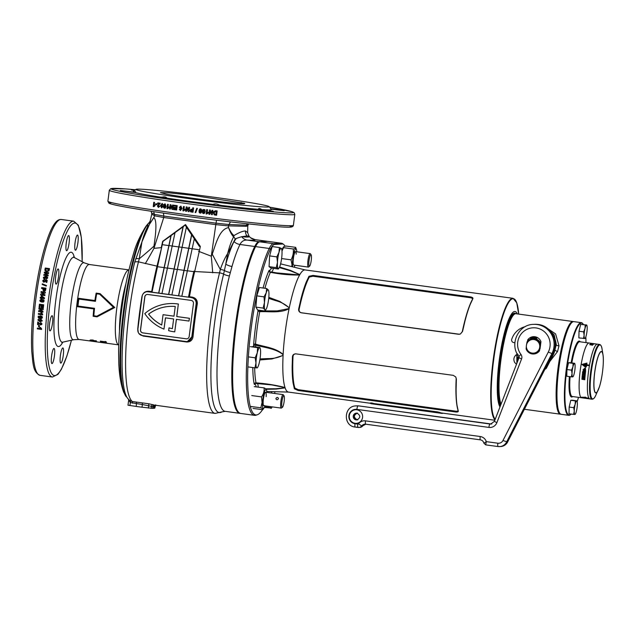 <?xml version="1.0" encoding="UTF-8"?>
<svg xmlns="http://www.w3.org/2000/svg" width="635" height="635" viewBox="0 0 635 635"><rect width="100%" height="100%" fill="white"/><g stroke="black" fill="none" stroke-linecap="round" stroke-linejoin="round"><path stroke-width="0.95" d="M513.993 314.523A46.339 8.533 97.8 0 0 500.523 360.474A46.339 8.533 97.8 0 0 501.015 404.177A46.339 8.533 -82.2 0 1 500.523 360.474A46.339 8.533 -82.2 0 1 513.763 314.682L514.223 314.325A46.768 8.612 97.8 0 0 500.856 360.537A46.768 8.612 97.8 0 0 501.071 404.035M515.509 313.722A46.768 8.612 97.8 0 0 515.104 313.611A46.768 8.612 97.8 0 0 500.031 360.426A46.768 8.612 97.8 0 0 500.737 404.892M284.877 246.269A41.918 7.715 97.8 0 0 283.472 244.261A41.918 7.715 97.8 0 0 282.551 243.999L274.606 244.435A41.918 7.715 97.8 0 0 270.454 249.158A88.686 16.327 97.8 0 0 251.23 327.954A88.686 16.327 97.8 0 0 257.286 414.774A88.686 16.327 97.8 0 0 262.525 409.71M257.286 414.774L255.969 415.195A89.273 16.439 -82.2 0 1 254.5 415.338A89.273 16.439 -82.2 0 1 249.873 327.795A89.273 16.439 -82.2 0 1 269.232 248.468A42.513 7.826 -82.2 0 1 273.439 243.673L281.384 243.245A42.513 7.826 -82.2 0 1 281.662 243.253A42.513 7.826 -82.2 0 1 282.321 243.507L283.472 244.261M258.993 310.205A1.699 1.31 -159.2 0 0 260.136 310.729L263.858 310.872M264.938 310.904L277.138 310.92L288.925 308.586L289.092 307.777C285.305 304.284 280.71 301.871 275.304 300.53L268.716 298.371M260.009 358.926L267.772 358.577C273.328 358.719 278.376 357.64 282.916 355.346L283.107 354.965A61.643 11.351 -82.2 0 1 283.131 354.505A61.643 11.351 -82.2 0 1 285.266 331.637A61.643 11.351 -82.2 0 1 289.084 308.673C280.337 313.412 269.391 311.309 259.715 311.674A64.611 11.898 97.8 0 0 255.5 344.106C264.763 346.948 275.876 347.805 283.131 354.505A1.699 0.587 161.9 0 1 282.956 354.544C275.447 348.48 264.795 347.726 255.675 345.083A14.883 2.738 -82.2 0 1 255.826 346.972M456.375 379.055L456.113 389.263A61.643 11.351 97.8 0 0 457.089 405.725L458.287 411.17C458.367 411.909 457.414 412.171 455.446 411.964L298.117 390.485L294.378 388.795L293.14 383.342A61.643 11.351 -82.2 0 1 292.156 366.887L292.465 356.68C292.751 354.782 293.91 353.854 295.942 353.87L453.271 375.349L455.755 376.96L456.375 379.055L455.692 376.873M456.176 378.69A61.643 11.351 -82.2 0 0 457.891 409.821L458.287 411.17M295.434 353.846L295.942 353.87M370.253 403.249L288.465 392.089A61.643 11.351 -82.2 0 1 285.123 387.874A61.643 11.351 -82.2 0 1 285.059 387.691A61.643 11.351 -82.2 0 1 284.996 387.501A61.643 11.351 -82.2 0 1 283.083 355.425A61.643 11.351 -82.2 0 1 283.107 354.965L282.956 354.544M499.959 406.892A48.887 9.001 -82.2 0 1 499.221 360.386A48.887 9.001 -82.2 0 1 517.295 313.912M254.5 415.338L240.84 413.472A89.273 16.439 -82.2 0 1 236.212 325.93A89.273 16.439 -82.2 0 1 255.564 246.602L269.232 248.468L270.454 249.158M256.183 383.064A1.699 1.643 -127.3 0 0 254.556 384.516L254.19 384.104A1.699 1.468 168.9 0 1 256.016 382.857C266.295 383.619 275.955 385.167 284.996 387.501A1.699 1.381 129.1 0 1 284.829 387.509L271.899 384.945L256.381 383.08M253.651 346.226L253.659 344.345A1.699 0.476 -175.4 0 1 255.5 344.106L255.675 345.083A1.699 1.373 172.8 0 0 253.651 346.226A13.176 2.429 97.8 0 1 253.706 346.686M253.659 344.345A66.302 12.208 -82.2 0 1 257.977 311.071L258.183 310.094M263.057 288.02A66.302 12.208 -82.2 0 1 268.923 270.677L269.399 270.224A1.699 1.659 -50.8 0 0 269.986 271.764L269.986 271.764A1.699 1.659 -50.8 0 0 270.669 272.097M281.662 243.253L268.002 241.387A42.513 7.826 97.8 0 0 267.724 241.379L259.778 241.808A42.513 7.826 97.8 0 0 255.564 246.602M268.811 297.339L279.829 301.427L289.282 307.745A61.643 11.351 -82.2 0 1 299.609 275.003C290.243 275.169 280.495 274.28 270.375 272.32A64.611 11.898 97.8 0 0 264.914 288.274M279.583 267.01L290.528 270.423L299.831 274.614A61.643 11.351 -82.2 0 1 305.141 269.931L513.056 298.315L516.739 302.824L518.684 314.103A61.325 11.295 97.8 0 0 507.706 304.101A61.325 11.295 97.8 0 0 493.641 360.069A61.325 11.295 97.8 0 0 495.173 419.227M282.916 355.346A1.699 0.714 -155.2 0 0 283.083 355.425L271.947 358.965L259.85 359.942M265.779 388.81L275.908 388.747L284.94 387.834A1.699 1.564 -146.3 0 0 285.123 387.874L276.32 389.072L266.176 389.326M268.923 270.677A1.699 1.413 -156 0 0 270.375 272.32L299.45 274.947A1.699 1.341 -118.8 0 1 299.609 275.003A61.643 11.351 -82.2 0 1 299.72 274.804A61.643 11.351 -82.2 0 1 299.831 274.614A1.699 1.516 164.6 0 0 299.641 274.606L290.163 270.724L279.321 267.573M288.925 308.586A1.699 0.484 -147.6 0 1 289.084 308.673A61.643 11.351 -82.2 0 1 289.179 308.205A61.643 11.351 -82.2 0 1 289.282 307.745A1.699 0.611 170.5 0 0 289.092 307.777M472.9 298.648L470.265 304.308A61.643 11.351 97.8 0 0 464.963 321.112L462.558 331.43L460.431 333.986L458.605 334.264L301.276 312.785C299.315 312.253 298.442 311.015 298.648 309.055L301.014 298.728A61.643 11.351 -82.2 0 1 306.308 281.932L308.991 276.273L313.063 275.415L470.392 296.894C472.345 297.236 473.178 297.823 472.9 298.648L472.488 299.307C472.789 298.561 472.051 298.029 470.289 297.704L312.96 276.225L309.332 277.035A61.643 11.351 97.8 0 0 299.125 309.404C298.879 311.158 299.649 312.277 301.427 312.777L459.518 334.256M269.986 271.764L280.527 273.542M260.271 310.38A14.883 2.738 -82.2 0 1 260.136 310.729L259.715 311.674L257.977 311.071M255.183 383.389L271.804 384.929M301.014 298.728A62.476 11.501 -82.2 0 1 306.308 281.932M460.415 333.994L462.28 331.684A61.643 11.351 -82.2 0 1 472.488 299.307M298.648 309.055L299.125 309.404M308.991 276.273L309.332 277.035M293.14 383.342A62.476 11.501 -82.2 0 1 292.156 366.887M296.093 353.862C294.251 353.862 293.227 354.711 293.013 356.41A61.643 11.351 97.8 0 0 294.902 388.128L298.228 389.676L455.549 411.147C457.335 411.329 458.176 411.075 458.065 410.4M294.378 388.795L294.902 388.128M292.465 356.68L293.013 356.41M583.43 324.541A46.339 8.533 97.8 0 0 583.176 324.16A46.339 8.533 97.8 0 0 573.524 336.907A46.339 8.533 97.8 0 0 565.007 390.231A46.339 8.533 97.8 0 0 570.865 414.361A46.339 8.533 97.8 0 0 571.206 414.06M577.183 401.709A46.339 8.533 97.8 0 0 577.35 401.185A46.339 8.533 97.8 0 0 578.485 397.351M570.865 414.361L570.405 414.719A46.768 8.612 -82.2 0 1 568.698 415.322A46.768 8.612 -82.2 0 1 564.674 386.405A46.768 8.612 -82.2 0 1 573.095 336.55A46.768 8.612 -82.2 0 1 581.35 322.651A46.768 8.612 -82.2 0 1 582.835 323.691L583.176 324.16M559.76 413.266L559.419 412.798A46.339 8.533 -82.2 0 1 557.173 381.095A46.339 8.533 -82.2 0 1 565.245 335.772A46.339 8.533 -82.2 0 1 571.73 322.596L572.183 322.239A46.768 8.612 97.8 0 0 565.642 335.534A46.768 8.612 97.8 0 0 557.498 381.27A46.768 8.612 97.8 0 0 559.76 413.266A46.768 8.612 97.8 0 0 561.245 414.306L568.698 415.322M571.833 362.918A27.63 5.088 97.8 0 1 574.873 349.956A27.63 5.088 97.8 0 1 579.755 341.749L599.543 344.448A27.63 5.088 -82.2 0 0 594.662 352.663A27.63 5.088 -82.2 0 0 589.693 382.119A27.63 5.088 -82.2 0 0 592.066 399.209L589.915 398.915A27.63 5.088 -82.2 0 1 587.542 381.825A27.63 5.088 -82.2 0 1 592.511 352.369A27.63 5.088 -82.2 0 1 597.392 344.154A27.63 5.088 97.8 0 0 588.486 371.816A27.63 5.088 97.8 0 0 589.915 398.915L581.636 397.78A27.63 5.088 -82.2 0 1 579.263 380.698A27.63 5.088 -82.2 0 1 584.232 351.234A27.63 5.088 -82.2 0 1 589.113 343.019A27.63 5.088 97.8 0 0 580.199 370.681A27.63 5.088 97.8 0 0 581.636 397.78L572.278 396.502A27.63 5.088 97.8 0 1 570.087 376.682M581.35 322.651L573.897 321.635A46.768 8.612 97.8 0 0 572.183 322.239M585.962 342.59A46.339 8.533 97.8 0 0 585.819 336.923M593.138 343.599L591.891 343.44L593.106 343.852M584.422 371.404L583.319 371.11L583.192 371.602L584.422 371.404L584.017 372.039L584.406 371.245L583.367 371.11L584.406 371.245M584.359 371.253L583.319 371.11M583.875 370.348L582.676 371.697A27.63 5.088 -82.2 0 0 582.478 373.396L582.993 373.467A27.63 5.088 -82.2 0 1 583.113 372.42L583.438 372.562A27.63 5.088 -82.2 0 0 583.335 373.483L583.827 373.555A27.63 5.088 -82.2 0 1 583.938 372.634L584.248 372.578A27.63 5.088 -82.2 0 0 584.121 373.626L584.637 373.69A27.63 5.088 -82.2 0 1 584.835 371.991L584.93 371.332L583.851 370.348L582.676 371.697M582.993 373.436L582.525 373.372A27.376 5.04 -82.2 0 1 582.732 371.689M583.835 373.523L583.382 373.459A27.376 5.04 -82.2 0 1 583.486 372.547M584.637 373.666L584.176 373.602A27.376 5.04 -82.2 0 1 584.295 372.562M586.986 363.149L582.025 364.403L584.692 366.593A27.63 5.088 -82.2 0 1 584.938 365.125L585.994 365.268A27.63 5.088 -82.2 0 0 585.827 366.252L585.367 366.189A27.63 5.088 -82.2 0 0 585.264 366.824L586.272 366.974A27.63 5.088 -82.2 0 1 586.542 365.347L588.462 365.609A27.63 5.088 -82.2 0 1 588.566 364.99L586.645 364.728A27.63 5.088 -82.2 0 1 586.954 363.077L582.025 364.403L582.255 364.776M585.176 371.221A27.63 5.088 -82.2 0 0 585.16 371.348L585.653 371.173A27.63 5.088 -82.2 0 1 585.676 371.038L585.24 370.729A27.63 5.088 -82.2 0 0 585.224 370.848L585.319 370.919A27.63 5.088 -82.2 0 0 585.287 371.189L585.224 371.221A27.376 5.04 -82.2 0 0 585.208 371.332M584.573 368.911L584.041 368.832A27.63 5.088 -82.2 0 0 583.954 369.411L584.978 368.26L585.025 370.189L585.621 370.269L585.351 367.721L583.017 369.911L584.398 370.102A27.63 5.088 -82.2 0 1 584.573 368.911M594.249 343.765L593.788 343.71A27.63 5.088 -82.2 0 0 593.765 343.71L594.193 343.773A27.63 5.088 -82.2 0 1 594.249 343.765M594.09 344.019L594.122 343.765A27.63 5.088 -82.2 0 1 594.154 343.757L594.019 343.741A27.63 5.088 -82.2 0 0 593.979 343.749L593.979 343.749A27.63 5.088 -82.2 0 0 593.915 343.733L593.717 343.718A27.63 5.088 -82.2 0 0 593.693 343.718L594.193 343.773M593.915 343.694A27.63 5.088 -82.2 0 0 593.892 343.694L594.4 343.757A27.63 5.088 -82.2 0 1 594.423 343.757L594.003 343.694A27.63 5.088 -82.2 0 0 593.979 343.694L594.074 343.702A27.63 5.088 -82.2 0 0 594.027 343.702L593.876 343.948M589.756 344.741A27.63 5.088 -82.2 0 1 590.09 344.305L592.249 344.599A27.63 5.088 -82.2 0 0 591.915 345.035L591.407 344.964A27.63 5.088 -82.2 0 1 591.606 344.694L591.304 344.646A27.63 5.088 -82.2 0 0 591.114 344.908L590.621 344.845A27.63 5.088 -82.2 0 1 590.812 344.583L590.471 344.535A27.63 5.088 -82.2 0 0 590.272 344.813L589.756 344.741M591.161 343.916L590.566 343.805A27.63 5.088 -82.2 0 0 590.161 344.21L590.709 344.289A27.63 5.088 -82.2 0 1 590.947 344.035L592.328 344.503A27.63 5.088 -82.2 0 1 592.701 344.122L592.185 344.051A27.63 5.088 -82.2 0 0 591.987 344.249L590.566 343.805M590.725 343.678A27.63 5.088 -82.2 0 1 590.852 343.591L592.495 343.821A27.63 5.088 -82.2 0 1 592.638 343.741L593.146 343.813A27.63 5.088 -82.2 0 0 592.741 344.091L592.233 344.019A27.63 5.088 -82.2 0 1 592.376 343.9L590.725 343.678M593.527 343.678L591.368 343.384A27.63 5.088 -82.2 0 0 591.034 343.495L591.55 343.559A27.63 5.088 -82.2 0 1 591.756 343.479L592.074 343.535A27.63 5.088 -82.2 0 0 591.891 343.606L592.384 343.67A27.63 5.088 -82.2 0 1 592.566 343.599L592.884 343.638A27.63 5.088 -82.2 0 0 592.677 343.718L593.193 343.789A27.63 5.088 -82.2 0 1 593.527 343.678L593.654 343.662M591.796 343.392L592.455 343.479M593.812 343.662L594.408 343.749M592.185 345.019A27.63 5.088 -82.2 0 0 592.153 345.067L592.606 345.13A27.63 5.088 -82.2 0 1 592.63 345.099L592.693 345.019A27.63 5.088 -82.2 0 1 592.733 344.972L592.161 345.265M592.86 344.741L592.86 344.741A27.63 5.088 -82.2 0 0 592.772 344.797L592.852 344.805A27.63 5.088 -82.2 0 1 592.939 344.702L592.463 344.749A27.63 5.088 -82.2 0 1 592.519 344.678L592.638 344.773A27.63 5.088 -82.2 0 1 592.717 344.71L592.828 344.805M593.487 344.146L593.408 344.13A27.63 5.088 -82.2 0 1 593.447 344.099L593.066 344.051A27.63 5.088 -82.2 0 1 593.082 344.035L593.471 344.083A27.63 5.088 -82.2 0 1 593.511 344.059L593.59 344.067A27.63 5.088 -82.2 0 0 593.487 344.146L593.511 344.059M593.336 343.868A27.63 5.088 -82.2 0 0 593.312 343.876L593.408 343.9A27.63 5.088 -82.2 0 0 593.352 343.932L593.233 343.924A27.63 5.088 -82.2 0 0 593.209 343.948L593.725 343.972A27.63 5.088 -82.2 0 1 593.749 343.956L593.312 344.114M593.527 343.773A27.63 5.088 -82.2 0 0 593.495 343.789L593.463 343.805A27.63 5.088 -82.2 0 1 593.463 343.805L593.908 343.876A27.63 5.088 -82.2 0 1 593.939 343.86L594.011 343.829A27.63 5.088 -82.2 0 1 594.05 343.813L593.503 344.027M592.788 344.726L592.614 344.472A27.63 5.088 -82.2 0 0 592.59 344.503L592.828 344.503A27.63 5.088 -82.2 0 1 592.852 344.44L592.669 344.416A27.63 5.088 -82.2 0 1 592.693 344.392L593.161 344.456A27.63 5.088 -82.2 0 0 593.09 344.535L593.09 344.535M584.565 377.238A27.376 5.04 -82.2 0 0 584.557 377.285L584.51 377.341A27.63 5.088 -82.2 0 1 584.517 377.23L584.978 377.293A27.63 5.088 -82.2 0 0 584.954 377.619L584.954 377.619M585.43 372.983L584.962 372.92A27.63 5.088 -82.2 0 0 584.954 373.023L585.351 373.078L584.93 373.213A27.63 5.088 -82.2 0 0 584.914 373.364L585.295 373.602L584.891 373.547A27.63 5.088 -82.2 0 0 584.883 373.658L585.343 373.721A27.63 5.088 -82.2 0 1 585.367 373.539L585.406 373.166A27.63 5.088 -82.2 0 1 585.43 372.983M585.256 374.483L584.819 374.166A27.63 5.088 -82.2 0 0 584.811 374.285L584.954 374.325A27.376 5.04 -82.2 0 0 584.93 374.594L584.764 374.666A27.63 5.088 -82.2 0 0 584.756 374.793L585.248 374.602A27.63 5.088 -82.2 0 1 585.256 374.483M584.684 375.491A27.63 5.088 -82.2 0 1 584.692 375.396L585.073 375.452A27.63 5.088 -82.2 0 1 585.097 375.253L585.176 375.269A27.63 5.088 -82.2 0 0 585.129 375.745L585.049 375.737A27.63 5.088 -82.2 0 1 585.065 375.539L584.732 375.452A27.376 5.04 -82.2 0 1 584.74 375.404M585.073 376.261L585.033 376.73A27.63 5.088 -82.2 0 1 585.041 376.634L585.065 376.357A27.63 5.088 -82.2 0 1 585.073 376.261M584.748 376.214L585.033 376.674M584.613 378.365A27.63 5.088 -82.2 0 0 584.597 378.627L584.668 378.635A27.63 5.088 -82.2 0 1 584.692 378.373L584.811 378.389A27.63 5.088 -82.2 0 0 584.787 378.658L584.867 378.666A27.63 5.088 -82.2 0 1 584.899 378.293L584.43 378.23A27.63 5.088 -82.2 0 0 584.398 378.603L584.47 378.619A27.63 5.088 -82.2 0 1 584.494 378.349L584.668 378.301A27.376 5.04 -82.2 0 0 584.652 378.555L584.676 378.555M584.827 379.214L584.359 379.151A27.63 5.088 -82.2 0 0 584.351 379.246L584.335 379.516A27.63 5.088 -82.2 0 0 584.327 379.651L584.779 379.714A27.63 5.088 -82.2 0 1 584.787 379.619L584.811 379.365A27.63 5.088 -82.2 0 1 584.827 379.214M582.311 374.896A27.63 5.088 -82.2 0 1 582.374 374.293L584.025 374.523A27.63 5.088 -82.2 0 1 584.097 373.848L584.613 373.912A27.63 5.088 -82.2 0 0 584.406 375.88L583.89 375.809A27.63 5.088 -82.2 0 1 583.962 375.118L582.366 374.856A27.376 5.04 -82.2 0 1 582.422 374.301M582.851 375.864L582.239 375.666A27.63 5.088 -82.2 0 0 582.073 377.515L582.612 377.595A27.63 5.088 -82.2 0 1 582.708 376.507L584.232 377.785A27.63 5.088 -82.2 0 1 584.383 376.071L583.875 376.007A27.63 5.088 -82.2 0 0 583.787 376.952L582.851 375.864M581.93 379.325A27.63 5.088 -82.2 0 1 582.041 377.857L584.2 378.15A27.63 5.088 -82.2 0 0 584.089 379.619L583.573 379.547A27.63 5.088 -82.2 0 1 583.644 378.666L583.343 378.627A27.63 5.088 -82.2 0 0 583.279 379.468L582.787 379.397A27.63 5.088 -82.2 0 1 582.843 378.555L582.509 378.516A27.63 5.088 -82.2 0 0 582.446 379.397L581.985 379.246A27.376 5.04 -82.2 0 1 582.089 377.865M585.557 371.951L585.089 371.888A27.63 5.088 -82.2 0 0 585.081 371.991L585.303 372.007A27.376 5.04 -82.2 0 0 585.287 372.173L585.049 372.237A27.63 5.088 -82.2 0 0 585.033 372.372L585.518 372.261A27.63 5.088 -82.2 0 1 585.557 371.951M585.033 372.372L585.518 372.261M584.589 398.177L585.653 398.328A27.63 5.088 -82.2 0 1 585.438 398.264L584.906 398.193A27.63 5.088 -82.2 0 0 585.01 398.232L584.51 397.883M585.494 398.312L585.041 398.248M584.573 397.693L585.637 397.835A27.63 5.088 -82.2 0 0 585.795 398.026L585.335 397.962A27.63 5.088 -82.2 0 0 585.438 398.074L586.446 398.208A27.63 5.088 -82.2 0 1 586.176 397.907L588.097 398.169A27.63 5.088 -82.2 0 1 588.002 398.034L586.081 397.772A27.63 5.088 -82.2 0 1 585.835 397.312L581.557 397.216L584.819 397.97A27.63 5.088 -82.2 0 1 584.573 397.693L584.597 397.566M585.676 397.589A27.376 5.04 -82.2 0 0 585.835 397.78L585.795 398.026M586.486 397.962L585.438 398.074M584.168 397.597L584.581 397.677M584.184 397.51L584.144 397.756A27.63 5.088 -82.2 0 1 583.938 397.478L585.581 397.447A27.376 5.04 -82.2 0 1 585.47 397.264M585.422 397.177L582.358 397.327L584.144 397.756M585.827 366.252L585.875 366.3A27.376 5.04 -82.2 0 1 586.034 365.323L585.994 365.268M585.875 366.3L585.367 366.189M585.311 366.832A27.376 5.04 -82.2 0 1 585.414 366.236M588.558 365.046L586.645 364.728M582.866 364.569L584.319 365.784A27.376 5.04 -82.2 0 1 584.541 364.498L586.145 364.712A27.376 5.04 -82.2 0 1 586.335 363.664L582.882 364.601M584.541 364.498L586.105 364.657A27.63 5.088 -82.2 0 1 586.295 363.593M584.319 365.784L584.279 365.736A27.63 5.088 -82.2 0 1 584.502 364.434M582.827 364.514L584.279 365.736M581.985 379.246L582.454 379.309M582.787 379.397L582.843 379.317A27.376 5.04 -82.2 0 1 582.898 378.484L582.509 378.516M582.843 379.317L583.287 379.381M583.573 379.547L583.628 379.468A27.376 5.04 -82.2 0 1 583.7 378.595L583.343 378.627M583.628 379.468L584.097 379.532M583.922 376.007A27.376 5.04 -82.2 0 0 583.835 376.896L583.787 376.952M582.287 375.666A27.376 5.04 -82.2 0 0 582.12 377.452L582.073 377.515M582.12 377.452L582.62 377.523M583.692 377.634L582.708 376.507M583.748 377.571L584.279 377.722M584.144 373.848A27.376 5.04 -82.2 0 0 584.073 374.491L584.025 374.523M582.366 374.856L583.962 375.118M584.017 375.079A27.376 5.04 -82.2 0 0 583.946 375.761L583.89 375.809M583.946 375.761L584.406 375.825M584.573 368.919L584.041 368.832M584.081 368.856A27.376 5.04 -82.2 0 0 584.002 369.427L583.954 369.411M584.002 369.427L583.541 369.356M585.025 368.284L585.073 370.197M585.375 367.736L583.057 369.919M584.454 379.571L584.867 379.285M584.327 379.651L584.787 379.627M584.795 376.166L584.756 376.634M584.756 374.793L585.295 374.571M585.01 373.301L585.454 373.15M584.883 373.658L585.343 373.69M585.295 373.602L584.962 373.34A27.376 5.04 -82.2 0 1 584.978 373.197M592.074 344.821L591.598 344.757M591.264 344.71L590.804 344.646M437.999 412.02C436.039 411.932 436.229 412.115 438.555 412.567C440.5 412.702 440.317 412.52 437.999 412.02C436.039 411.932 436.229 412.115 438.555 412.567C440.5 412.702 440.317 412.52 437.999 412.02M371.753 402.979C369.8 402.892 369.983 403.074 372.308 403.527C374.261 403.662 374.078 403.479 371.753 402.979C369.8 402.892 369.983 403.074 372.308 403.527C374.261 403.662 374.078 403.479 371.753 402.979M437.515 411.885L370.03 403.058A62.008 11.414 97.8 0 0 371.427 403.773L441.809 413.385A62.008 11.414 -82.2 0 1 440.412 412.663L437.515 411.885M443.079 413.194A62.008 11.414 -82.2 0 1 441.809 413.385M259.588 347.702L257.596 347.639L257.278 352.846L255.183 357.807L255.969 362.958A10.2 1.881 -82.2 0 1 257.278 352.846A10.2 1.881 -82.2 0 1 259.588 347.702A10.2 1.881 -82.2 0 1 260.183 348.329A10.2 1.881 -82.2 0 1 260.588 352.663A10.2 1.881 -82.2 0 1 259.27 362.776A10.2 1.881 -82.2 0 1 257.572 367.459A10.2 1.881 -82.2 0 1 256.961 367.927A10.2 1.881 -82.2 0 1 255.969 362.958L254.968 367.863L257.175 367.744M259.802 347.52L252.579 346.535M257.596 347.639L250.373 346.654M255.183 357.807L248.388 356.886M254.968 367.863L247.88 366.895M258.112 291.671A9.565 1.762 97.8 0 0 257.818 292.592M256.516 299.26A9.565 1.762 97.8 0 0 256.207 303.205M268.549 290.401L268.407 290.084A10.2 1.881 -82.2 0 1 268.549 290.401A10.2 1.881 -82.2 0 1 268.827 297.164A10.2 1.881 -82.2 0 1 267.065 306.959A10.2 1.881 -82.2 0 1 265.938 309.523A10.2 1.881 -82.2 0 1 264.882 309.674L264.858 311.007L257.635 310.015L255.897 307.11L256.794 295.862L259.421 287.528L266.652 288.512L266.224 292.806L264.017 296.855L264.462 302.593L263.12 308.102L264.882 309.674A10.2 1.881 -82.2 0 1 264.462 302.593A10.2 1.881 -82.2 0 1 266.224 292.806A10.2 1.881 -82.2 0 1 268.407 290.084L266.652 288.512M264.858 311.007L265.938 309.523M264.017 296.855L256.794 295.862M263.12 308.102L255.897 307.11M269.446 259.223A9.565 1.762 97.8 0 0 269.319 261.001A9.565 1.762 97.8 0 0 269.272 262.628M271.074 250.571A9.565 1.762 97.8 0 0 270.486 252.73M281.376 248.96L281.273 248.372A10.2 1.881 -82.2 0 1 281.63 248.936A10.2 1.881 -82.2 0 1 281.988 254.444A10.2 1.881 -82.2 0 1 280.44 264.485A10.2 1.881 -82.2 0 1 279.019 268.057A10.2 1.881 -82.2 0 1 278.17 268.454L278.273 269.034L271.05 268.049L269.057 266.644L269.621 255.897L272.161 246.563L279.392 247.547L279.003 252.341A10.2 1.881 -82.2 0 1 281.273 248.372L279.392 247.547M278.17 268.454A10.2 1.881 -82.2 0 1 277.455 262.382L276.288 267.629L278.17 268.454L278.273 269.034M277.455 262.382A10.2 1.881 -82.2 0 1 279.003 252.341L276.844 256.889L277.455 262.382M276.844 256.889L269.621 255.897M276.288 267.629L269.057 266.644M271.47 393.041A10.2 1.881 -82.2 0 1 271.669 392.24A10.2 1.881 -82.2 0 1 271.836 391.612L271.431 393.033M272.201 406.868A10.2 1.881 -82.2 0 1 271.78 407.599A10.2 1.881 -82.2 0 1 271.002 408.035L264.358 407.432M269.423 406.487L269.081 407.464L271.153 408.361M271.002 408.035A10.2 1.881 -82.2 0 1 270.359 406.622M274.796 391.7A10.2 1.881 -82.2 0 1 274.764 393.494M269.081 407.464L264.62 406.852M309.555 266.224L308.57 267.002A6.802 1.254 -82.2 0 1 308.324 267.089A6.802 1.254 -82.2 0 1 307.967 260.421A6.802 1.254 -82.2 0 1 310.166 253.611A6.802 1.254 -82.2 0 1 310.38 253.762L311.118 254.778A5.882 1.08 -82.2 0 1 311.237 260.413A5.882 1.08 -82.2 0 1 309.555 266.224A5.882 1.08 -82.2 0 1 309.039 260.533A5.882 1.08 -82.2 0 1 311.118 254.778M275.939 398.399C277.09 397.018 277.924 397.129 278.424 398.74C277.312 400.209 276.487 400.09 275.939 398.399L276.003 399.05M278.376 398.105L278.424 398.74M282.472 407.241L281.48 408.019A6.802 1.254 -82.2 0 1 281.234 408.107A6.802 1.254 -82.2 0 1 280.892 407.726A6.802 1.254 -82.2 0 1 281.075 400.145A6.802 1.254 -82.2 0 1 283.075 394.621A6.802 1.254 -82.2 0 1 283.289 394.772L284.035 395.788A5.882 1.08 -82.2 0 1 284.139 395.986A5.882 1.08 -82.2 0 1 284.067 401.995A5.882 1.08 -82.2 0 1 282.472 407.241A5.882 1.08 -82.2 0 1 281.964 406.987A5.882 1.08 -82.2 0 1 282.21 399.899A5.882 1.08 -82.2 0 1 284.035 395.788M266.16 396.605A6.802 1.254 97.8 0 0 265.136 392.549A6.802 1.254 97.8 0 0 263.176 401.344A6.802 1.254 97.8 0 0 263.398 405.297A6.802 1.254 97.8 0 0 264.176 405.44M250.936 407.027L251.079 406.495L260.842 407.829C262.644 408.622 263.279 409.257 262.747 409.734L264.009 408.019A9.565 1.762 -82.2 0 1 262.565 402.312A9.565 1.762 -82.2 0 1 264.287 392.287A9.565 1.762 -82.2 0 1 266.454 390.088A9.565 1.762 -82.2 0 1 266.811 392.406M264.978 405.884A9.565 1.762 -82.2 0 1 264.009 408.019M266.001 389.787C266.533 389.311 265.898 388.676 264.089 387.874C264.398 391.033 263.541 394.041 261.517 396.899L262.065 402.487L260.842 407.829M252.984 408.408L262.747 409.734M251.754 395.565L261.517 396.899M254.254 386.636L264.089 387.874M296.196 254.198A6.802 1.254 97.8 0 0 295.124 251.928A6.802 1.254 97.8 0 0 293.108 262.517A6.802 1.254 97.8 0 0 293.378 264.676M294.957 265.263A9.565 1.762 -82.2 0 1 294.132 267.2M292.743 266.859A9.565 1.762 -82.2 0 1 292.481 264.208A9.565 1.762 -82.2 0 1 293.957 252.77A9.565 1.762 -82.2 0 1 296.442 249.476A9.565 1.762 -82.2 0 1 296.799 251.785M281.996 251.111L283.504 247.666C283.131 246.959 283.924 246.412 285.893 246.023L295.656 247.356C296.029 248.063 295.235 248.61 293.267 248.999C293.688 252.762 292.941 256.373 291.028 259.834L291.981 264.549L291.814 266.629M295.656 247.356L296.442 249.476M281.599 258.548L291.028 259.834M281.924 250.317A9.565 1.762 97.8 0 1 283.059 247.642L283.543 246.967L283.504 247.666L293.267 248.999M584.716 324.858L583.041 324.636L584.716 324.858M579.858 327.692A6.223 1.143 97.8 0 0 579.66 328.525M580.628 324.445L586.676 324.985L580.628 324.445L579.017 331.224L578.874 337.923L584.93 338.471M586.676 324.985L586.534 325.104A6.802 1.254 -82.2 0 1 586.931 325.533A6.802 1.254 -82.2 0 1 587.2 328.422A6.802 1.254 -82.2 0 1 586.327 335.161A6.802 1.254 -82.2 0 1 585.192 338.28A6.802 1.254 -82.2 0 1 584.787 338.59A6.802 1.254 -82.2 0 1 584.121 335.28L583.462 338.55M584.121 335.28A6.802 1.254 -82.2 0 1 584.994 328.541L583.597 331.851L584.121 335.28M585.208 325.064L584.994 328.541A6.802 1.254 -82.2 0 1 586.534 325.104M583.597 331.851L579.017 331.224M567.769 365.998A6.223 1.143 97.8 0 0 567.571 366.832M571.373 376.857L566.793 376.23L566.936 369.53L568.539 362.752L570.016 362.672L574.596 363.299L573.127 363.379L572.913 366.847L571.516 370.157L572.04 373.586L571.373 376.857L572.699 376.896A6.802 1.254 -82.2 0 1 572.04 373.586A6.802 1.254 -82.2 0 1 572.913 366.847A6.802 1.254 -82.2 0 1 574.453 363.418A6.802 1.254 -82.2 0 1 574.85 363.839A6.802 1.254 -82.2 0 1 575.119 366.728A6.802 1.254 -82.2 0 1 574.238 373.467A6.802 1.254 -82.2 0 1 573.111 376.587A6.802 1.254 -82.2 0 1 572.699 376.896L572.841 376.777M573.127 363.379L568.539 362.752M571.516 370.157L566.936 369.53M570.008 403.527A6.223 1.143 97.8 0 0 569.809 404.368M573.611 414.393L569.024 413.766L569.166 407.059L570.778 400.28L572.246 400.201L576.826 400.828L575.358 400.907L575.143 404.376L573.746 407.686L574.27 411.123L573.611 414.393L574.937 414.433A6.802 1.254 -82.2 0 1 574.27 411.123A6.802 1.254 -82.2 0 1 575.143 404.376A6.802 1.254 -82.2 0 1 576.683 400.947A6.802 1.254 -82.2 0 1 577.08 401.368A6.802 1.254 -82.2 0 1 577.35 404.257A6.802 1.254 -82.2 0 1 576.477 410.996A6.802 1.254 -82.2 0 1 575.342 414.115A6.802 1.254 -82.2 0 1 574.937 414.433L575.08 414.306M575.358 400.907L570.778 400.28M573.746 407.686L569.166 407.059M571.952 322.429A46.339 8.533 97.8 0 0 558.482 368.387A46.339 8.533 97.8 0 0 559.586 413.02M560.84 414.195A46.768 8.612 -82.2 0 1 560.419 414.195A46.768 8.612 -82.2 0 1 557.99 368.332A46.768 8.612 -82.2 0 1 573.064 321.524A46.768 8.612 -82.2 0 1 573.476 321.635M516.461 364.339L514.644 362.418C513.263 359.577 513.739 357.084 516.064 354.925L517.469 353.798M573.064 321.524L515.93 313.722A46.768 8.612 97.8 0 0 514.223 314.325M545.195 326.874L555.601 333.931L559.006 345.805L557.514 351.576L549.902 361.371M517.406 358.775L517.652 361.283M554.323 352.211L556.244 344.797L554.18 334.843L547.092 328.112M518.295 354.782L516.842 355.886A4.255 0.699 57.8 0 0 517.811 357.767M516.064 354.925L516.842 355.886L516.882 363.26M554.879 350.155L555.157 350.195A2.548 0.667 25.1 0 0 557.514 351.576M559.006 345.805A2.548 1.183 1.8 0 1 556.244 344.797A19.129 18.788 86.9 0 0 553.426 335.963M532.178 353.1A6.842 6.723 -93.1 0 0 539.583 347.98L539.377 350.782A7.691 7.556 86.9 0 1 526.129 348.972L526.336 346.17A6.842 6.723 -93.1 0 0 532.178 353.1M540.306 343.646L539.782 346.464A6.842 6.723 -93.1 0 0 526.534 344.662L527.058 341.836A7.691 7.556 86.9 0 1 540.306 343.646L540.464 343.638A7.691 7.556 -93.1 0 0 532.876 338.622M540.71 343.591A7.691 7.556 -93.1 0 0 533.082 338.614M533.717 353.989A7.691 7.556 -93.1 0 0 539.536 350.774L539.377 350.782M540.464 343.638L539.536 350.774M539.782 346.464L539.583 347.98M526.336 346.17L526.534 344.662M517.985 360.418A1.945 1.905 86.9 0 1 519.12 357.132M517.954 360.505A2.127 2.088 86.9 0 1 519.097 356.965M518.16 359.974A1.516 1.492 86.9 0 1 519.081 357.568M547.822 328.716A19.875 19.518 86.9 0 1 553.006 353.481L552.942 353.536A19.979 19.629 -93.1 0 0 534.448 324.318L533.416 324.374A19.979 19.629 86.9 0 1 551.91 353.592L548.307 352.052A16.581 16.288 -93.1 0 0 536.003 327.93A16.581 16.288 -93.1 0 0 520.938 354.417A4.675 4.596 86.9 0 1 521.565 358.981L496.872 422.648A7.652 7.517 86.9 0 1 488.894 427.411L356.878 409.392A7.231 7.096 -93.1 0 0 348.909 415.592A7.231 7.096 -93.1 0 0 355.013 423.712L357.783 424.093A0.849 0.833 -93.1 0 0 358.553 423.767A7.652 7.517 86.9 0 1 365.498 420.854L480.203 436.515A7.652 7.517 86.9 0 1 486.331 441.642L483.941 443.198M539.742 349.21A7.691 7.556 -93.1 0 0 540.028 348.829L540.957 341.701A7.691 7.556 -93.1 0 0 527.701 339.892L527.534 341.233M497.864 443.214L486.331 441.642L485.688 444.865L498.038 446.548A3.397 0.627 -82.2 0 1 497.864 443.214A5.104 5.009 -93.1 0 0 502.96 440.523L548.307 352.052M529.788 339.447A7.691 7.556 86.9 0 1 534.368 336.685M527.701 339.892L529.153 339.812M545.068 369.006A2.548 2.508 -93.1 0 0 546.052 367.967L552.68 355.028A19.129 18.788 -93.1 0 0 554.49 349.695M546.052 367.967L546.529 367.935L553.156 355.005A19.129 18.788 -93.1 0 0 555.22 344.575M514.874 342.773L513.731 342.59A2.548 2.508 86.9 0 1 511.739 339.273A19.129 18.788 86.9 0 1 525.304 326.644M546.529 367.935A2.548 2.508 86.9 0 1 544.957 369.221M123.531 310.515A88.384 16.272 97.8 0 0 123.269 391.017A88.384 16.272 97.8 0 0 123.777 392.382L127.857 398.669A91.17 16.788 -82.2 0 1 125.738 310.912A91.17 16.788 -82.2 0 1 134.739 262.112L141.923 241.927C143.581 235.831 145.431 230.854 147.487 227.012L147.891 224.147A5.104 4.802 -140.7 0 0 146.955 225.004L146.955 225.004A5.104 4.802 -140.7 0 0 146.883 225.1A88.384 16.272 97.8 0 0 146.558 225.504A88.384 16.272 97.8 0 0 145.709 226.679A88.384 16.272 97.8 0 0 123.531 310.515M229.41 275.947A89.273 16.439 97.8 0 0 220.583 323.794A89.273 16.439 97.8 0 0 225.211 411.337L221.901 411.901A91.281 16.804 -82.2 0 1 214.574 323.04A91.281 16.804 -82.2 0 1 223.607 274.13L225.79 264.128A91.646 16.875 -82.2 0 1 233.99 241.562L236.268 238.435L235.196 238.974L227.655 253.548L225.79 264.128A9.35 5.683 -164 0 0 231.997 266.454L229.41 275.947A9.35 4.675 14 0 1 223.607 274.13A6.548 3.278 -166 0 0 219.543 272.852L194.691 271.534A92.678 17.066 97.8 0 0 189.452 296.751L192.349 297.14C195.913 298.013 197.564 300.299 197.287 303.99L196.509 303.792C196.786 300.498 195.342 298.45 192.159 297.656L148.13 291.775A5.445 5.342 -93.1 0 0 142.129 296.442L137.843 329.47A5.445 5.342 -93.1 0 0 142.438 335.59L185.833 341.511A5.445 5.342 -93.1 0 0 191.833 336.844L196.12 303.808A5.445 5.342 -93.1 0 0 191.524 297.696M78.335 298.26L94.893 300.522A37.838 6.969 -82.2 0 1 96.155 293.1L100.092 293.64L114.784 307.515L97.084 316.833L93.147 316.293A37.838 6.969 -82.2 0 1 93.805 308.912L77.24 306.649A37.838 6.969 -82.2 0 1 77.74 302.458A37.838 6.969 -82.2 0 1 78.335 298.26L78.875 299.061A38.179 7.033 97.8 0 0 78.391 302.554A38.179 7.033 97.8 0 0 77.97 306.046L94.528 308.308A38.179 7.033 97.8 0 0 93.829 315.793L96.837 316.198L113.467 307.348L99.687 294.219L96.687 293.807A38.179 7.033 97.8 0 0 95.433 301.323L78.875 299.061M134.493 190.564L131.326 189.928L134.993 190.175M159.107 197.517L152.948 196.453L161.996 197.16C164.338 196.564 166.029 196.89 167.068 198.152L159.107 197.517M264.224 210.391L258.135 209.304C258.651 208.153 259.866 208.248 261.787 209.574L273.248 211.296L264.224 210.391M133.977 192.127C135.549 191.278 135.993 191.413 135.311 192.532L120.364 190.524L133.977 192.127A69.723 2.429 -172.6 0 1 133.199 191.556L136.057 189.357A67.167 2.334 -172.6 0 1 215.186 197.406A67.167 2.334 -172.6 0 1 269.192 206.653A67.167 2.334 -172.6 0 1 190.048 198.771A67.167 2.334 -172.6 0 1 136.057 189.357M270.843 208.788L284.202 210.701L271.153 209.193M216.146 205.303L209.987 204.24L212.955 204.414C214.876 203.557 216.9 203.74 219.035 204.946L225.163 206.216L216.146 205.303M214.225 214.868L215.027 215.051A93.528 3.254 -172.6 0 0 216.598 215.249L217.154 210.915A93.528 3.254 -172.6 0 1 215.543 210.717L213.558 211.693L213.312 212.598L214.225 214.868L215.027 215.051L214.17 214.844M211.677 213.082L210.344 210.066A93.528 3.254 -172.6 0 1 209.447 209.955L208.883 214.281A93.528 3.254 -172.6 0 0 209.717 214.384L210.082 211.542L211.447 214.606A93.528 3.254 -172.6 0 0 212.312 214.709L212.868 210.383A93.528 3.254 -172.6 0 1 212.042 210.28L211.677 213.082L210.304 210.05M208.216 212.233L208.113 213.042L206.756 213.995A93.528 3.254 -172.6 0 1 206.113 213.931L206.677 209.598A93.528 3.254 -172.6 0 0 207.51 209.709L207.105 212.788L207.478 209.701M206.121 213.916A93.107 3.238 -172.6 0 0 206.756 213.995L208.145 213.058L208.248 212.225L207.105 212.788M202.351 211.217L202.549 213.019L203.478 213.59L204.526 213.281L205.176 211.59L204.867 209.621L203.002 209.518L202.351 211.217M201.882 210.034L201.192 212.836L200.152 213.146L199.223 212.574L199.025 210.764L199.684 209.074L199.017 210.78L199.215 212.582L200.152 213.162L201.192 212.852L201.882 210.042L200.716 208.772L199.485 209.312M195.763 212.574A93.107 3.238 -172.6 0 1 195.151 212.487L196.747 208.312A93.528 3.254 -172.6 0 0 197.374 208.391L195.755 212.582A93.528 3.254 -172.6 0 1 195.128 212.503L196.763 208.304M192.794 207.788L192.548 209.391A93.528 3.254 -172.6 0 1 191.976 209.32L190.96 209.28M192.548 209.391L192.754 207.788A93.528 3.254 -172.6 0 0 193.588 207.891L193.024 212.225A93.528 3.254 -172.6 0 1 191.643 212.042L190.635 211.836L189.936 210.447L191.071 209.264M188.841 207.264L188.42 210.05L187.095 207.026A93.528 3.254 -172.6 0 1 186.206 206.907L185.642 211.233A93.528 3.254 -172.6 0 0 186.468 211.344A93.107 3.238 -172.6 0 1 185.714 211.225L185.642 211.233M188.42 210.05L188.785 207.256A93.528 3.254 -172.6 0 0 189.611 207.367L189.047 211.693A93.528 3.254 -172.6 0 1 188.19 211.574L186.833 208.502L186.468 211.344M182.912 210.86A93.528 3.254 -172.6 0 0 183.571 210.947L184.912 210.002L185.023 209.169L183.896 209.725L184.293 206.645A93.528 3.254 -172.6 0 1 184.134 206.621A93.528 3.254 -172.6 0 1 183.475 206.534L182.912 210.86L183.555 206.542M212.955 204.414A69.723 2.429 -172.6 0 1 189.238 201.327A69.723 2.429 -172.6 0 1 167.068 198.152M258.135 209.304A69.723 2.429 -172.6 0 1 219.448 205.208M269.192 206.653L271.399 209.502A69.723 2.429 -172.6 0 1 261.787 209.574M51.57 356.092A7.652 1.413 -82.2 0 1 54.031 348.432A7.652 1.413 -82.2 0 1 54.427 355.933A7.652 1.413 -82.2 0 1 51.967 363.593A7.652 1.413 -82.2 0 1 51.57 356.092M75.057 242.721A7.652 1.413 -82.2 0 1 77.526 235.061A7.652 1.413 -82.2 0 1 77.922 242.57A7.652 1.413 -82.2 0 1 75.454 250.23A7.652 1.413 -82.2 0 1 75.057 242.721M55.689 276.606A7.652 1.413 -82.2 0 1 58.158 268.946A7.652 1.413 -82.2 0 1 58.555 276.455A7.652 1.413 -82.2 0 1 56.086 284.115A7.652 1.413 -82.2 0 1 55.689 276.606M60.396 355.608A7.652 1.413 -82.2 0 1 62.865 347.948A7.652 1.413 -82.2 0 1 63.262 355.457A7.652 1.413 -82.2 0 1 60.793 363.117A7.652 1.413 -82.2 0 1 60.396 355.608M49.617 323.366A7.652 1.413 -82.2 0 1 52.086 315.706A7.652 1.413 -82.2 0 1 52.483 323.207A7.652 1.413 -82.2 0 1 50.014 330.867A7.652 1.413 -82.2 0 1 49.617 323.366M66.23 243.205A7.652 1.413 -82.2 0 1 68.691 235.545A7.652 1.413 -82.2 0 1 69.088 243.046A7.652 1.413 -82.2 0 1 66.627 250.706A7.652 1.413 -82.2 0 1 66.23 243.205M41.807 302.109L43.577 301.919L44.133 300.99L43.831 299.942L41.172 299.236L39.83 300.403L40.14 301.45L41.886 302.093L40.219 301.427L39.91 300.387L41.212 299.236M43.132 302.093L43.577 301.919M40.037 305.133A78.645 14.478 97.8 0 0 39.759 307.562L39.053 307.459A78.645 14.478 97.8 0 1 39.418 304.205L43.672 304.784A78.645 14.478 97.8 0 0 43.315 307.991L42.601 307.888A78.645 14.478 97.8 0 1 42.87 305.522L41.942 305.395A78.645 14.478 97.8 0 0 41.696 307.602L40.989 307.499A78.645 14.478 97.8 0 1 41.235 305.292L40.037 305.133L41.235 305.292M41.64 309.38L38.711 310.698A78.645 14.478 97.8 0 0 38.624 311.579L42.878 312.158A78.645 14.478 97.8 0 1 42.966 311.34L40.164 310.959L43.14 309.618A78.645 14.478 97.8 0 1 43.228 308.761L38.973 308.181A78.645 14.478 97.8 0 0 38.886 308.999L41.727 309.316L38.886 308.999M41.473 313.896L40.886 312.769L41.704 312.88L42.68 314.23A78.645 14.478 97.8 0 0 42.624 314.881L38.37 314.301A78.645 14.478 97.8 0 1 38.441 313.484L41.473 313.896L40.973 312.69M40.124 318.524L41.878 318.349L42.394 317.452L42.045 316.428L40.37 315.778L38.084 316.865L38.441 317.873L40.124 318.524L38.529 317.77L38.433 316.095M38.386 316.143L38.179 316.762M38.537 320.167L39.037 318.968L37.838 319.961L39.91 321.723L42.14 320.611L40.854 319.111L39.418 320.151L39.719 320.961L38.537 320.167L39.06 319.786M41.91 321.239L42.14 320.611M37.568 324.588L38.386 324.699A78.645 14.478 97.8 0 1 38.481 323.183L40.664 325.009L41.902 323.913L40.711 322.421L41.196 323.802L40.6 324.215L37.751 321.913A78.645 14.478 97.8 0 0 37.568 324.588L37.655 324.445A78.224 14.407 97.8 0 1 37.83 321.929M40.576 323.199L41.283 323.667L40.6 324.215M41.704 324.572L41.902 323.913M39.386 325.414A78.645 14.478 97.8 0 0 39.291 326.914L38.584 326.819A78.645 14.478 97.8 0 1 38.671 325.318L39.386 325.414M40.386 328.517L39.759 327.446L40.576 327.557L41.608 328.835A78.645 14.478 97.8 0 0 41.577 329.446L37.322 328.866A78.645 14.478 97.8 0 1 37.362 328.104L40.386 328.517L39.854 327.287M267.565 241.387A42.513 7.826 97.8 0 0 267.176 241.276A42.513 7.826 97.8 0 0 266.898 241.26L258.945 241.697A42.513 7.826 97.8 0 0 254.738 246.491A89.273 16.439 97.8 0 0 235.387 325.811A89.273 16.439 97.8 0 0 240.014 413.361A89.273 16.439 97.8 0 0 240.427 413.385M91.115 340.535L92.877 340.36L95.552 341.511L96.322 341.249L92.718 340.066C90.781 339.868 89.892 339.979 90.051 340.392L92.281 340.971L91.186 340.122M96.393 340.836L95.313 340.685L94.671 341.297M90.003 340.249L91.67 340.558L91.607 340.971M73.541 256.913L74.319 257.532A42.807 7.882 97.8 0 0 60 300.212A42.807 7.882 97.8 0 0 62.77 342.162L73.803 339.693A38.862 7.152 -82.2 0 1 71.287 301.609A38.862 7.152 -82.2 0 1 84.288 262.866L89.344 264.501L128.961 269.907A37.838 6.969 -82.2 0 0 116.848 307.792A37.838 6.969 -82.2 0 0 118.729 344.884L97.282 341.955A37.838 6.969 -82.2 0 0 97.306 341.963L96.234 341.813A37.838 6.969 -82.2 0 1 96.21 341.813A37.838 6.969 -82.2 0 1 95.893 341.725L94.758 341.503M97.282 341.955A37.838 6.969 -82.2 0 1 96.774 341.781L90.813 340.963A37.838 6.969 -82.2 0 0 91.003 341.058L93.678 341.424A37.838 6.969 -82.2 0 0 93.996 341.511A37.838 6.969 -82.2 0 0 94.02 341.511L95.091 341.662A37.838 6.969 -82.2 0 1 95.067 341.654A37.838 6.969 -82.2 0 1 94.75 341.574M106.156 341.781A37.838 6.969 -82.2 0 0 106.402 342.233L100.441 341.416A37.838 6.969 -82.2 0 1 100.282 341.13L105.251 341.813A37.838 6.969 -82.2 0 1 105.077 341.447L106.156 341.781L105.275 341.662M101.338 341.963L100.862 341.582M101.616 341.781L102.092 342.17M103.942 342.86A37.838 6.969 -82.2 0 0 104.045 342.884L103.053 342.749A37.838 6.969 -82.2 0 1 102.949 342.725L101.727 342.559A37.838 6.969 -82.2 0 1 101.536 342.495L102.759 342.662A37.838 6.969 -82.2 0 1 102.314 342.392L107.64 343.329A37.838 6.969 -82.2 0 0 107.847 343.392L103.95 342.829M154.765 408.162L153.757 408.281A85.026 2.961 -172.6 0 1 152.646 408.345L142.01 407.218A85.026 2.961 -172.6 0 1 139.113 406.829A85.026 2.961 -172.6 0 1 136.231 406.432L128.016 405.217M142.01 407.218L142.359 404.527L130.278 402.542L128.691 400.042L127.984 405.225M189 321.064L189.444 318.278L176.728 316.555L189.365 318.286L189 321.064L176.363 319.341L174.736 331.851A42.791 42.029 86.9 0 1 173.839 331.74A42.791 42.029 86.9 0 1 168.632 330.684L168.997 327.882A39.981 39.275 86.9 0 0 172.371 328.66A39.981 39.275 86.9 0 1 169.077 327.874L168.997 327.882M197.287 303.99A92.678 17.066 97.8 0 0 194.874 320.405A92.678 17.066 97.8 0 0 193.024 336.788C192.349 340.376 190.182 342.114 186.531 341.979L143.137 336.058L138.938 333.558M138.295 332.486L137.866 329.263M127.857 398.669L129.627 400.399L132.334 401.526L148.788 403.781L154.678 405.146L215.178 413.401A92.678 17.066 -82.2 0 1 210.376 322.516A92.678 17.066 -82.2 0 1 219.543 272.852L220.329 269.478C222.496 263.144 224.941 257.834 227.655 253.548C229.386 246.65 231.37 241.109 233.593 236.926C231.743 234.918 230.076 231.815 228.584 227.616C230.354 231.584 232.164 234.236 234.005 235.585C239.054 232.497 242.887 230.965 245.491 230.973L247.674 232.664L247.769 225.949M249.071 236.307L247.023 235.91L241.721 236.72C247.618 237.284 250.071 237.157 249.087 236.323M250.531 237.736A9.35 9.334 128.2 0 0 255.111 239.657L250.531 237.736L249.007 236.204L247.674 232.664M137.716 329.232A92.678 17.066 -82.2 0 1 139.565 312.857A92.678 17.066 -82.2 0 1 141.97 296.442C142.923 292.83 145.256 291.092 148.963 291.219L151.694 291.592L152.146 292.195M151.694 291.592A92.678 17.066 -82.2 0 1 156.988 266.136L138.462 261.842A92.678 17.066 97.8 0 0 129.31 311.452A92.678 17.066 97.8 0 0 132.334 401.526L132.445 403.185M172.371 328.66L173.633 318.968L165.433 317.849L163.973 329.12A42.791 42.029 86.9 0 1 144.78 313.611A42.791 42.029 -93.1 0 1 169.616 303.594A42.791 42.029 -93.1 0 1 178.348 304.046L176.728 316.555M161.719 325.025A39.981 39.275 86.9 0 1 148.582 314.127A39.981 39.275 -93.1 0 1 169.767 306.395A39.981 39.275 -93.1 0 1 175.252 306.483L173.99 316.182L163.06 314.69L161.719 325.025M199.557 246.372L186.388 227.195L194.334 238.704L181.832 296.275L188.571 297.172A93.361 17.193 -82.2 0 1 193.969 271.097L188.452 297.18M191.738 234.863L178.673 295.815L181.84 296.251M186.388 227.195L171.894 294.918L178.673 295.815M191.579 234.871L178.522 295.823M183.07 226.743L178.808 246.936L172.188 246.039L175.022 232.608L183.229 226.735L168.735 294.457L171.902 294.894M172.188 246.039L161.957 293.56L168.735 294.457M178.808 246.936L168.585 294.465M170.99 235.545L168.878 245.586L162.25 244.681L162.941 241.411L171.148 235.537L158.798 293.1L161.965 293.537M162.25 244.681L152.019 292.211L158.798 293.1M168.878 245.586L158.647 293.116M145.24 263.7A193.437 59.785 112 0 0 153.98 248.341L161.266 247.65L162.679 241.324L185.507 224.576L200.335 246.459L199.239 251.555L211.296 256.199L215.821 224.631L163.727 217.527L153.98 248.341L153.948 246.166A193.437 86.439 -47.6 0 1 139.263 258.77L138.462 261.842A5.953 2.977 14 0 0 134.739 262.112M157.409 266.113L156.988 266.136L161.615 247.65M216.551 220.202L216.027 223.179L228.727 224.496L246.38 225.179L248.198 224.798L247.761 225.973L245.959 226.298L228.314 225.869L228.584 227.616C219.496 229.005 215.9 243.689 212.265 254.159L211.296 256.199A193.437 7.787 83.8 0 1 212.725 272.804M151.749 214.178L149.463 224.33L154.789 215.837L151.749 214.241L151.622 212.979L154.694 214.392L163.798 216.051L163.727 217.527L154.789 215.837L153.686 211.645M230.434 221.877L228.314 225.869L215.821 224.631L216.027 223.179L163.798 216.051L163.457 213.09M147.55 226.822A5.953 5.731 -171.9 0 0 149.463 224.33L153.845 217.615C157.472 220.583 155.519 235.458 153.948 246.166M230.307 272.51A9.35 5.032 -164.9 0 1 224.433 270.534A6.548 3.278 -170.5 0 0 220.329 269.478A193.437 29.416 66.7 0 1 212.265 254.159M198.517 251.19L199.239 251.555L194.691 271.534L193.969 271.097M147.487 227.012A5.953 5.31 -151.9 0 0 149.034 225.338L141.923 241.927L139.263 258.77A5.953 2.842 17.7 0 0 135.668 258.834M171.148 235.537L174.99 232.735M186.547 227.187L185.245 225.266L185.507 224.576L183.229 226.735M194.175 238.712L199.374 246.388M186.182 338.82A2.723 2.675 -93.1 0 0 189.182 336.479L193.469 303.451A2.723 2.675 -93.1 0 0 191.175 300.395L147.78 294.465A2.723 2.675 -93.1 0 0 144.78 296.799L140.494 329.835A2.723 2.675 -93.1 0 0 142.788 332.891L186.261 338.812A2.723 2.675 -93.1 0 0 186.722 338.836M152.027 292.179L147.137 291.727M192.349 297.14L192.159 297.656L188.571 297.172M186.825 341.551L187.46 341.519L191.833 336.844M147.32 294.449A2.723 2.675 -93.1 0 0 144.859 296.799L140.573 329.827A2.723 2.675 -93.1 0 0 142.867 332.891L186.261 338.812M165.513 317.857L163.973 329.12M176.443 319.349L174.736 331.851M176.808 316.555L178.348 304.046M178.427 304.038A42.791 42.029 -93.1 0 0 169.696 303.586A42.791 42.029 -93.1 0 0 169.656 303.594M161.727 324.985A39.981 39.275 86.9 0 1 148.661 314.127L148.582 314.127M169.807 306.387A39.981 39.275 -93.1 0 0 148.661 314.127M173.998 316.166L163.06 314.69M155.067 405.868L155.043 406.019A1.699 1.667 55.1 0 1 155.345 405.233M155.742 404.852L154.765 408.186L155.043 406.019L152.876 406.614L142.359 404.527L142.367 402.884M41.688 298.863L41.061 298.775A78.224 14.407 97.8 0 1 41.132 298.228L41.053 298.228A78.645 14.478 97.8 0 0 40.981 298.783L41.688 298.879A78.645 14.478 97.8 0 1 41.759 298.323L44.379 298.68L41.759 298.323M41.053 298.228L40.18 298.109A78.645 14.478 97.8 0 1 40.291 297.275L41.164 297.394A78.645 14.478 97.8 0 1 41.394 295.672L44.474 297.958A78.645 14.478 97.8 0 0 44.379 298.68M43.72 292.775L40.727 294.108A78.645 14.478 97.8 0 0 40.6 294.997L44.855 295.585A78.645 14.478 97.8 0 1 44.966 294.751L42.172 294.37L45.22 293.013A78.645 14.478 97.8 0 1 45.347 292.148L41.092 291.568A78.645 14.478 97.8 0 0 40.965 292.394L43.799 292.798L40.727 294.108M43.148 288.639A78.645 14.478 97.8 0 0 43.061 289.203L42.982 290.108L44.133 291.251L45.514 290.56L45.736 289.552A78.645 14.478 97.8 0 1 45.95 288.171L41.696 287.591A78.645 14.478 97.8 0 0 41.569 288.417L43.22 288.687A78.224 14.407 97.8 0 0 43.132 289.25L43.061 289.203M43.617 291.092L44.133 291.251M46.379 285.472A78.645 14.478 97.8 0 0 46.284 286.091L42.196 284.472A78.645 14.478 97.8 0 1 42.299 283.853L46.379 285.472M43.513 280.638L44.315 279.368L42.799 280.575L43.156 281.781L44.013 282.21L45.601 281.178L45.529 280.638L46.26 280.908A78.645 14.478 97.8 0 0 46.014 282.313L46.831 282.424A78.645 14.478 97.8 0 1 47.196 280.368L44.926 279.559L44.926 280.892L44.133 281.392L43.513 280.638L44.196 281.48L44.99 280.988L44.99 279.662L47.26 280.464M46.99 277.662L46.347 279.043L47.665 278.043L47.554 277.193L45.76 276.273L43.37 277.392L43.505 278.281L44.521 278.9L46.085 277.844L45.863 277.043L46.958 277.606M47.038 273.24L43.966 274.495A78.645 14.478 97.8 0 0 43.807 275.352L48.062 275.931A78.645 14.478 97.8 0 1 48.212 275.138L45.418 274.757L48.53 273.487A78.645 14.478 97.8 0 1 48.689 272.661L44.434 272.082A78.645 14.478 97.8 0 0 44.283 272.867L47.093 273.383L43.966 274.495M48.974 270.843L49.212 270.089A78.645 14.478 97.8 0 1 49.514 268.621L45.26 268.041A78.645 14.478 97.8 0 0 44.95 269.558L45.776 271.439L46.657 271.685L48.974 270.843M232.172 202.986L239.236 203.573C243.896 203.883 245.61 203.795 244.372 203.295L190.937 195.135L168.831 192.81L160.457 192.603L165.878 194.048C176.689 196.207 210.106 200.874 232.172 202.986M244.777 203.565L244.308 203.716M135.628 191.833L135.311 192.532A69.723 2.429 -172.6 0 0 161.52 197.302M154.114 205.462L155.115 204.907L155.004 205.74L153.813 206.692A93.528 3.254 -172.6 0 1 153.233 206.605L153.797 202.279A93.528 3.254 -172.6 0 0 154.511 202.382L154.114 205.462L155.329 204.922M157.02 204.684A93.528 3.254 -172.6 0 1 155.615 204.47L155.71 203.748A93.528 3.254 -172.6 0 0 157.115 203.962L157.02 204.684M157.694 203.708A93.528 3.254 -172.6 0 0 159.123 203.922L157.393 206.026L158.417 207.383L159.829 206.256L159.091 206.065L158.528 206.661L158.353 205.549L160.322 203.248A93.528 3.254 -172.6 0 1 157.805 202.875L157.694 203.708L158.004 202.906M159.091 206.065L158.575 206.661M157.393 206.026L158.552 207.391M162.163 203.462L160.488 205.478L161.536 207.835L162.949 206.605L161.973 205.073L161.211 205.327L161.957 204.168L163.092 204.748L162.012 203.446M164.743 208.288L165.489 207.962L166.108 206.28L165.092 203.891L164.124 204.2L163.505 205.891L163.671 207.693L164.663 208.288M167.894 207.486L168.973 206.939L168.862 207.764L167.576 208.717A93.528 3.254 -172.6 0 1 166.957 208.621L167.521 204.295A93.528 3.254 -172.6 0 0 168.299 204.406L167.894 207.486L169.116 206.939M172.22 207.82L170.958 204.787A93.528 3.254 -172.6 0 1 170.116 204.668L169.553 208.994A93.528 3.254 -172.6 0 0 170.339 209.105L170.712 206.264L171.99 209.344A93.528 3.254 -172.6 0 0 172.815 209.455L173.379 205.129A93.528 3.254 -172.6 0 1 172.585 205.018L172.22 207.82L172.712 205.034M176.316 206.28A93.528 3.254 -172.6 0 1 173.974 205.946L174.061 205.224A93.528 3.254 -172.6 0 0 177.213 205.669L176.649 209.994A93.528 3.254 -172.6 0 1 173.553 209.566L173.649 208.844A93.528 3.254 -172.6 0 0 175.935 209.161L176.062 208.216A93.528 3.254 -172.6 0 1 173.927 207.923L174.022 207.201A93.528 3.254 -172.6 0 0 176.157 207.494L176.427 206.28A93.107 3.238 -172.6 0 1 174.093 205.946L173.974 205.946M180.515 210.502L182.007 208.478L180.856 206.113L179.348 207.343L180.411 208.883L181.221 208.621L180.419 209.788L179.213 209.201L180.467 210.502M180.507 208.875L181.316 208.621L180.507 208.875L179.443 207.343L180.943 206.113M241.379 203.7L241.213 202.494M77.97 306.046L77.24 306.649M94.893 300.522L95.433 301.323M94.528 308.308L93.805 308.912M96.155 293.1L96.687 293.807M93.829 315.793L93.147 316.293M100.092 293.64L99.687 294.219M96.837 316.198L97.084 316.833M114.784 307.515L113.467 307.348M234.005 235.585L233.593 236.926M233.894 236.879L235.196 238.974M236.268 238.435L241.617 236.712M241.721 236.72A9.35 8.501 -87 0 0 247.166 240.086C243.975 239.871 241.586 241.332 239.982 244.475A89.273 16.439 97.8 0 0 231.997 266.454M148.987 222.782L148.098 223.695A5.104 4.739 -137.4 0 1 148.511 223.298A5.953 5.898 -150.6 0 0 149.804 221.734L147.891 224.147A89.519 16.478 97.8 0 0 124.238 310.65A89.519 16.478 97.8 0 0 126.325 396.811M149.804 221.734L149.804 221.734A5.953 5.898 -150.6 0 0 149.804 221.726L150.058 221.131M129.048 399.915A1.699 1.206 -37.4 0 1 128.984 400.899M130.651 401.026L129.889 405.559M151.201 408.384L151.479 406.209A1.699 1.659 114.7 0 1 153.376 404.757M188.619 297.18L189.452 296.751M193.024 336.788L192.222 336.82A93.361 17.193 -82.2 0 1 196.509 303.792L196.12 303.808M199.62 246.404L200.335 246.459M163.171 241.427L162.679 241.324M44.942 270.439L44.998 269.708A78.224 14.407 97.8 0 1 45.315 268.2L49.482 268.772M45.688 270.383L46.855 270.915L48.435 270.526L48.617 269.835A78.224 14.407 97.8 0 1 48.697 269.454L45.807 268.907A78.645 14.478 97.8 0 0 45.68 269.542L45.617 270.065M45.664 270.216L46.911 271.058L48.435 270.526M48.641 269.296A78.645 14.478 97.8 0 0 48.57 269.677L48.617 269.835M48.379 270.375L48.57 269.677M44.029 274.622A78.224 14.407 97.8 0 0 43.886 275.36M48.189 275.249L45.418 274.757M48.665 272.788L44.434 272.082M44.498 272.224A78.224 14.407 97.8 0 0 44.363 272.875M46.403 278.225L47.038 277.955M43.537 278.336L43.434 277.503L45.815 276.392L47.585 277.249M46.411 279.146L46.466 278.328M44.085 277.479L44.688 278.201L44.14 277.59L44.688 278.201L45.458 277.725L44.887 276.971L44.085 277.479L44.625 278.09L45.395 277.614L44.887 276.971M43.585 280.733L44.196 281.48L43.585 280.733M46.26 280.908L46.323 281.003A78.224 14.407 97.8 0 0 46.093 282.329M43.22 281.869L42.87 280.67L44.379 279.471M46.45 285.544L42.299 283.853M42.37 283.924A78.224 14.407 97.8 0 0 42.275 284.496M44.204 291.282L42.982 290.108M43.053 290.155L43.132 289.25M45.942 288.219L41.696 287.591M41.767 287.647A78.224 14.407 97.8 0 0 41.64 288.433M44.045 290.362L45.117 289.393A78.224 14.407 97.8 0 1 45.18 288.957L43.855 288.734A78.645 14.478 97.8 0 0 43.775 289.227L44.244 290.417L44.982 290.036M45.109 288.901A78.645 14.478 97.8 0 0 45.045 289.338L45.117 289.393M44.91 289.989L45.045 289.338M40.799 294.124A78.224 14.407 97.8 0 0 40.68 295.013M44.966 294.759L42.172 294.37M45.339 292.171L41.092 291.568M41.164 291.6A78.224 14.407 97.8 0 0 41.045 292.41M42.1 295.775L41.394 295.672M41.473 295.688A78.224 14.407 97.8 0 0 41.243 297.394L41.164 297.394M40.362 297.283A78.224 14.407 97.8 0 0 40.259 298.109L40.18 298.109M41.132 298.228L40.259 298.109M43.283 297.68L42.005 296.497A78.645 14.478 97.8 0 0 41.87 297.49L43.283 297.68L42.005 296.497M43.656 301.903L41.886 302.093M42.997 301.315L43.505 300.879L43.148 300.339L40.616 300.49M42.132 300.101L40.537 300.498L41.108 300.053M43.148 300.339L42.053 300.117M40.537 300.498L41.91 301.276L43.426 300.895L43.069 300.347M43.505 300.879L43.045 301.308M41.315 305.26A78.224 14.407 97.8 0 0 41.069 307.451L40.989 307.499M41.704 307.538L41.069 307.451M42.87 305.522L41.942 305.395M42.95 305.483A78.224 14.407 97.8 0 0 42.688 307.84L42.601 307.888M43.323 307.927L42.688 307.84M39.497 304.213A78.224 14.407 97.8 0 0 39.14 307.411L39.053 307.459M39.767 307.499L39.14 307.411M38.798 310.658A78.224 14.407 97.8 0 0 38.711 311.507L38.624 311.579M42.886 312.071L38.711 311.507M43.228 309.562L40.164 310.959M39.053 308.189A78.224 14.407 97.8 0 0 38.973 308.943M42.632 314.785L38.37 314.301M38.521 313.499A78.224 14.407 97.8 0 0 38.457 314.214M41.966 318.238L40.219 318.413M41.624 317.548L41.402 316.722L38.886 316.857M40.378 316.492L38.949 316.651M41.402 316.722L40.291 316.587M38.798 316.96L40.188 317.722L41.688 317.349L41.307 316.817M39.156 319.667L38.632 320.048L39.156 319.667M39.719 320.961L39.513 320.032M42.227 320.492L39.997 321.596L37.925 319.842M40.688 321.024L41.521 320.405L40.783 320.905L41.521 320.405L40.918 319.802L40.211 320.27L40.918 319.802L40.116 320.389L40.688 321.024L41.426 320.524L40.83 319.921L40.116 320.389M40.664 323.064L40.799 322.294M41.997 323.779L40.759 324.866L38.481 323.183M38.394 324.541L37.655 324.445M38.759 325.326A78.224 14.407 97.8 0 0 38.679 326.668L38.584 326.819M39.306 326.747L38.679 326.668M41.585 329.271L37.322 328.866M37.449 328.112A78.224 14.407 97.8 0 0 37.417 328.7M217.083 210.907L216.527 215.225A93.107 3.238 -172.6 0 1 214.963 215.027M216.241 211.534L216.178 211.518A93.107 3.238 -172.6 0 1 215.503 211.431L214.074 212.717L214.662 214.217L215.463 214.376A93.528 3.254 -172.6 0 0 215.868 214.424L216.241 211.534A93.528 3.254 -172.6 0 1 215.567 211.455L214.13 212.741L214.717 214.241M210.082 211.542L209.717 214.384M209.677 214.368A93.107 3.238 -172.6 0 1 208.883 214.265M212.82 210.376L212.312 214.709M212.257 214.694A93.107 3.238 -172.6 0 1 211.439 214.59M204.859 209.613L205.161 211.574L204.51 213.265L203.47 213.574L202.541 213.003M204.256 210.082L203.398 210.272L203.565 212.852M203.224 212.638L204.121 212.511L203.954 209.931L203.184 211.32L203.573 212.868M201.017 211.026L200.628 209.487L199.85 210.891L200.239 212.439L201.049 210.804M200.628 209.487L200.081 209.86M201.017 211.042L200.628 209.494M193.024 212.209A93.107 3.238 -172.6 0 1 191.691 212.034L190.683 211.828L189.936 210.447M189.992 210.439L191.119 209.248M190.77 210.542L192 210.042A93.107 3.238 -172.6 0 0 192.492 210.106L192.326 211.384L192.453 210.114A93.528 3.254 -172.6 0 1 191.953 210.05L190.77 210.542L191.849 211.336A93.528 3.254 -172.6 0 0 192.286 211.391M185.714 211.225L186.277 206.915M189.047 211.677A93.107 3.238 -172.6 0 1 188.246 211.566L186.833 208.502M183.896 209.725L185.095 209.169M183.578 210.939A93.107 3.238 -172.6 0 1 182.999 210.86M180.515 209.78L181.316 208.621M180.316 210.487L179.316 209.201M180.642 208.177L181.38 207.629L180.737 208.177L181.38 207.629L180.872 206.835L180.157 207.415L180.642 208.177L181.285 207.629L180.777 206.843L180.157 207.415M176.427 206.28L176.157 207.494M175.935 209.161L176.173 208.216A93.107 3.238 -172.6 0 1 174.053 207.923L173.927 207.923M174.053 207.923L174.149 207.216M176.649 209.979A93.107 3.238 -172.6 0 1 173.68 209.566L173.553 209.566M173.68 209.566L173.776 208.859M174.093 205.946L174.188 205.248M170.339 209.09A93.107 3.238 -172.6 0 1 169.696 209.002L169.553 208.994M169.696 209.002L170.259 204.684M172.815 209.447A93.107 3.238 -172.6 0 1 172.117 209.344L170.712 206.264M167.584 208.701A93.107 3.238 -172.6 0 1 167.116 208.629L167.672 204.319M163.671 207.693L164.298 204.208L165.259 203.898M164.687 208.28L163.838 207.708M164.782 207.558L165.505 206.161L165.163 204.621L164.489 204.97L164.616 207.55L165.338 206.161L164.997 204.613L164.489 204.97M162.496 204.74L162.139 204.176M161.711 207.851L160.671 205.486L162.338 203.47M161.79 207.121L162.362 206.542L161.79 207.121L162.362 206.542L161.925 205.788L161.139 206.327L161.607 207.113L162.187 206.534L161.742 205.78L161.139 206.327M158.718 206.669L159.29 206.073M157.591 206.042L159.314 203.93A93.107 3.238 -172.6 0 1 157.893 203.724M157.028 204.668A93.107 3.238 -172.6 0 1 155.821 204.486L155.615 204.47M155.821 204.486L155.916 203.779M153.821 206.677A93.107 3.238 -172.6 0 1 153.456 206.621L154.011 202.311M105.775 343.075L103.513 342.678A37.838 6.969 -82.2 0 0 103.751 342.797L105.775 343.075L105.839 342.654M103.513 342.678L103.576 342.257M94.742 340.884L95.313 340.685M92.877 340.36L92.956 339.955M95.552 341.511L95.623 341.098M494.975 419.735A61.643 11.351 -82.2 0 1 493.189 360.021A61.643 11.351 -82.2 0 1 513.056 298.315M500.467 405.582A47.188 8.692 -82.2 0 1 499.539 360.37A47.188 8.692 -82.2 0 1 515.85 313.714M256.064 386.778A13.176 2.429 97.8 0 0 254.556 384.516M254.19 384.104A66.302 12.208 -82.2 0 1 252.786 367.562M269.399 270.224A13.176 2.429 97.8 0 0 271.391 268.097M254.667 367.824A64.611 11.898 97.8 0 0 256.016 382.857M257.365 383.207A14.883 2.738 -82.2 0 1 258.215 387.072M273.526 268.383A14.883 2.738 -82.2 0 1 271.399 272.201M259.778 241.808L273.439 243.673L274.606 244.435M267.724 241.379L281.384 243.245L282.551 243.999M470.289 297.704L470.392 296.894M313.063 275.415L312.96 276.225M455.549 411.147L455.446 411.964M298.117 390.485L298.228 389.676M571.143 362.823A28.226 5.199 -82.2 0 1 574.27 349.464A28.226 5.199 -82.2 0 1 580.223 341.813M599.448 386.723A20.931 3.858 -82.2 0 1 598.122 390.255A20.931 3.858 -82.2 0 1 593.836 384.85A20.931 3.858 -82.2 0 1 597.725 357.688A20.931 3.858 -82.2 0 1 602.98 354.695L602.067 349.107A27.241 5.016 97.8 0 0 595.225 353.004A27.241 5.016 97.8 0 0 590.169 388.358A27.241 5.016 97.8 0 0 595.749 395.391C594.685 397.923 593.463 399.193 592.066 399.209M597.765 357.838A20.725 3.818 97.8 0 0 593.995 386.882A20.725 3.818 97.8 0 0 599.48 386.588A20.725 3.818 97.8 0 0 603.25 357.537A20.725 3.818 97.8 0 0 597.765 357.838M595.749 395.391L599.464 386.683C602.345 377.888 604.187 361.236 602.98 354.695A20.931 3.858 -82.2 0 1 599.472 386.651M572.754 396.565A28.226 5.199 -82.2 0 1 569.389 376.587M355.068 423.291A6.802 6.683 86.9 0 1 349.321 415.647A6.802 6.683 86.9 0 1 356.822 409.813A6.802 6.683 86.9 0 1 362.569 417.457A6.802 6.683 86.9 0 1 355.068 423.291M356.981 413.139A3.397 3.342 -93.1 0 0 353.243 416.385A3.397 3.342 -93.1 0 0 356.767 419.918C360.688 417.83 360.759 415.568 356.997 413.147L356.394 413.123M357.275 419.846A3.397 3.342 86.9 0 1 356.91 413.139M534.448 324.318L538.131 324.469C551.244 325.739 559.514 341.955 553.006 353.512L507.595 442.016L552.942 353.536L551.91 353.592L506.563 442.071A8.501 8.35 86.9 0 1 498.062 446.548A3.397 0.627 -82.2 0 1 498.038 446.548L500.65 446.556A8.501 8.35 -93.1 0 0 507.595 442.016L502.96 440.523M498.015 446.548L485.711 444.865L483.878 443.182C483.37 441.293 482.203 440.19 480.377 439.849L365.697 424.196A3.397 0.627 97.8 0 0 365.697 424.196L480.377 439.849A3.397 0.627 97.8 0 0 480.401 439.857M365.657 424.188A4.255 4.175 -93.1 0 0 361.839 425.815A4.255 4.175 86.9 0 1 357.981 427.426A3.397 0.627 97.8 0 1 357.957 427.426L355.211 427.053A3.397 0.627 97.8 0 0 355.211 427.053L359.791 427.403A4.255 4.175 -93.1 0 0 362.871 425.752A4.255 4.175 86.9 0 1 365.435 424.164M362.942 425.664A3.397 0.413 37.1 0 1 362.934 425.728A3.397 0.413 37.1 0 1 362.871 425.752L361.839 425.815A3.397 0.413 37.1 0 1 358.553 423.767M491.26 423.974A4.255 4.175 86.9 0 1 491.006 423.95L358.981 405.932L489.966 424.005A4.255 4.175 -93.1 0 0 490.752 424.037L494.34 421.386L496.872 422.648M357.037 405.852L359.005 405.932A3.397 0.627 97.8 0 0 359.005 405.932A3.397 0.627 97.8 0 0 358.981 405.932A10.628 10.438 -93.1 0 0 357.037 405.852L356.005 405.908A10.628 10.438 86.9 0 1 357.949 405.987A3.397 0.627 -82.2 0 0 356.878 409.392M491.045 423.958A3.397 0.627 97.8 0 0 491.03 423.95L489.966 424.005A3.397 0.627 97.8 0 0 488.894 427.411M359.005 405.932L491.03 423.95A3.397 0.627 97.8 0 0 491.006 423.95L491.784 423.982M500.65 446.556C503.793 446.286 506.127 444.762 507.659 441.984L507.643 441.92M355.013 423.712A3.397 0.627 97.8 0 0 355.195 427.053C342.892 426.037 343.654 405.916 356.005 405.908M494.403 421.362L519.033 357.719L521.565 358.981M357.783 424.093A3.397 0.627 97.8 0 0 357.957 427.426M519.097 357.695L518.858 356.433L520.938 354.417M518.922 356.449L518.858 356.433C509.064 344.638 518.184 324.469 533.416 324.374M365.498 420.854A3.397 0.627 97.8 0 0 365.673 424.196L364.919 424.164M480.203 436.515A3.397 0.627 97.8 0 0 480.377 439.849M552.68 355.028L553.156 355.005M62.809 342.154A47.601 8.763 -82.2 0 1 55.84 299.815A47.601 8.763 -82.2 0 1 74.359 257.556M125.976 283.512A38.417 7.072 97.8 0 0 121.031 308.388A38.417 7.072 97.8 0 0 119.499 330.978M89.344 264.501A37.838 6.969 97.8 0 0 77.145 302.371A37.838 6.969 97.8 0 0 79.105 339.479L93.996 341.511M109.315 190.254A93.528 3.254 -172.6 0 0 184.571 203.248A93.528 3.254 -172.6 0 0 294.815 214.344L294.1 212.63L292.354 211.78L269.597 207.177A91.829 3.191 -172.6 0 1 281.726 212.495A91.829 3.191 -172.6 0 1 185.102 201.549A91.829 3.191 -172.6 0 1 115.745 190.389A91.829 3.191 -172.6 0 1 135.533 189.762L125.468 188.912L110.768 188.651L109.315 190.254L107.894 201.208A93.528 3.254 -172.6 0 0 183.142 214.209A93.528 3.254 -172.6 0 0 293.394 225.298C293.219 226.417 292.203 227.028 290.362 227.147C282.44 227.894 231.267 222.464 183.237 215.876A91.829 3.191 -172.6 0 1 111.919 202.7M289.123 225.719A91.829 3.191 -172.6 0 1 183.245 215.876C153.908 211.844 132.326 208.463 118.483 205.716C109.815 203.906 109.442 203.462 108.895 203.129L107.894 201.208M35.949 298.212A78.645 14.478 97.8 0 0 40.029 375.333C32.806 372.062 33.107 363.823 31.75 351.377C31.004 336.463 31.948 318.659 34.584 297.974C38.227 270.962 43.164 249.507 49.403 233.616C51.498 228.449 53.61 224.655 55.737 222.226C57.333 220.281 59.19 219.361 61.301 219.48A78.645 14.478 97.8 0 0 35.949 298.212M82.177 261.739L81.343 237.466L78.319 225.234L73.723 221.178A78.645 14.478 97.8 0 0 48.371 299.903A78.645 14.478 97.8 0 0 52.451 377.031L57.983 374.325L61.412 369.221L66.842 356.171L71.461 340.217M82.137 261.715A76.946 14.168 97.8 0 0 70.731 225.687A76.946 14.168 97.8 0 0 50.348 300.109A76.946 14.168 97.8 0 0 51.157 372.666A76.946 14.168 97.8 0 0 71.422 340.225M254.738 246.491L239.982 244.475A9.35 8.041 -153.9 0 1 233.99 241.562M136.231 406.432L136.469 402.074M193.707 271.645L187.079 270.748M187.222 270.843L183.912 270.391M183.769 270.296L177.141 269.391M177.292 269.486L173.974 269.034M173.831 268.938L167.211 268.034M167.354 268.129L164.036 267.676M163.893 267.581L157.274 266.676M172.347 246.023L169.037 245.57M182.285 247.38L178.967 246.928M188.746 248.293L182.126 247.388M192.222 248.737L188.905 248.285M198.684 249.65L192.064 248.745M148.963 291.219L148.13 291.775M153.757 408.281L153.987 406.551A1.699 1.675 73.5 0 1 155.035 405.193M152.646 408.345L152.876 406.614A1.699 1.659 96.9 0 1 154.71 405.146M148.439 408.091L148.788 403.781M266.898 241.26L255.111 239.657C255.937 240.268 253.286 240.411 247.166 240.086L258.945 241.697M247.174 223.766L245.959 226.298M245.491 230.973A6.548 6.429 -93.1 0 0 247.023 235.91M186.531 341.979L186.523 341.559M494.776 420.251L440.634 412.861M305.252 269.946L280.599 263.858M288.576 392.097L266.74 391.462M599.543 344.448C600.877 344.829 601.718 346.385 602.067 349.107M232.18 361.117L233.013 361.228M233.077 347.504L233.902 347.623M260.183 348.329L259.913 347.607M257.572 367.459L257.286 367.855M241.538 289.584L242.364 289.703M238.911 302.959L239.744 303.07M249.063 261.096L249.841 261.199M254 248.039L254.833 248.15M279.019 268.057L278.384 268.93M271.78 407.599L271.28 408.281M310.166 253.611L295.577 251.619M308.324 267.089L293.735 265.097M281.234 408.107L263.747 405.717M283.075 394.621L265.589 392.24M266.454 390.088L266.144 389.255M586.931 325.533L586.756 325.041M574.85 363.839L574.667 363.355M577.08 401.368L576.905 400.883M560.419 414.195L524.423 409.281M536.9 338.399L533.209 338.606M357.434 413.067C353.512 415.155 353.441 417.409 357.203 419.83L357.799 419.854M365.95 424.109L359.791 427.403M537.345 337.542L535.821 337.439L532.344 338.661M534.749 336.717L530.622 339.082M123.269 391.017C120.721 383.572 119.213 374.19 118.761 362.871L118.586 351.639C118.721 338.622 119.761 324.691 121.682 309.84C123.865 293.108 126.841 277.654 130.604 263.469L133.85 252.476C136.057 244.515 140.01 235.91 145.709 226.679M215.178 413.401L221.901 411.901M294.815 214.344L293.394 225.298M40.029 375.333L52.451 377.031M225.211 411.337L240.014 413.361M96.21 341.813L95.067 341.654M61.301 219.48L73.723 221.178M84.288 262.866L74.319 257.532M73.803 339.693L79.105 339.479M62.77 342.162L61.849 342.551M254.96 239.609L267.176 241.276M148.098 223.695L146.558 225.504M128.508 399.129L128.659 400.042M151.122 211.257L151.622 212.979M248.198 224.798L248.626 223.925M95.337 340.757L95.274 341.17"/></g></svg>
